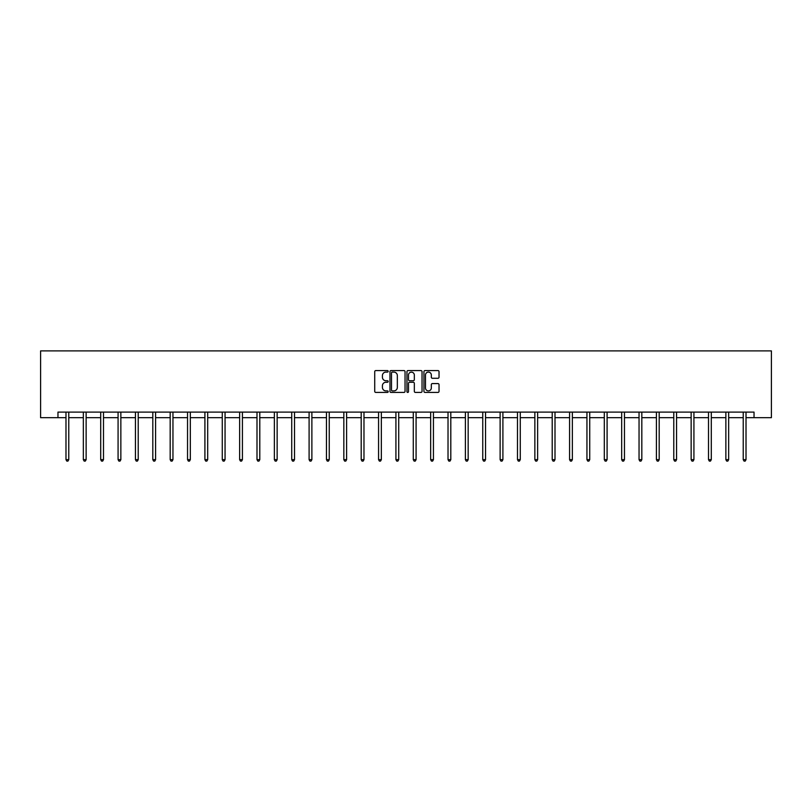 <?xml version="1.0" encoding="UTF-8"?>
<svg xmlns="http://www.w3.org/2000/svg" width="812" height="812" viewBox="0 0 812 812"><rect width="100%" height="100%" fill="white"/><g stroke="black" fill="none" stroke-linecap="round" stroke-linejoin="round"><path stroke-width="1.22" d="M388.187 371.338A0.761 0.761 0 0 0 387.425 370.577L375.814 370.577A1.096 1.096 0 0 0 374.718 371.663L374.718 391.333A1.096 1.096 0 0 0 375.814 392.429L387.425 392.429A0.761 0.761 0 0 0 388.187 391.658A0.761 0.761 0 0 0 387.425 390.897L385.923 390.897A3.492 3.492 0 0 1 382.422 387.395L382.422 385.761A3.492 3.492 0 0 1 385.923 382.259L387.425 382.259A0.761 0.761 0 0 0 388.187 381.498A0.761 0.761 0 0 0 387.425 380.737L385.923 380.737A3.492 3.492 0 0 1 382.422 377.235L382.422 375.601A3.492 3.492 0 0 1 385.923 372.099L387.425 372.099A0.761 0.761 0 0 0 388.187 371.338M437.932 378.28A1.096 1.096 0 0 0 439.028 377.184L439.028 371.663A1.096 1.096 0 0 0 437.932 370.577L425.041 370.577A1.096 1.096 0 0 0 423.945 371.663L423.945 391.333A1.096 1.096 0 0 0 425.041 392.429L437.932 392.429A1.096 1.096 0 0 0 439.028 391.333L439.028 384.665A1.096 1.096 0 0 0 437.932 383.579L432.41 383.579A1.096 1.096 0 0 0 431.324 384.665L431.324 387.974A2.923 2.923 0 0 1 428.401 390.897A2.923 2.923 0 0 1 425.478 387.974L425.478 375.022A2.923 2.923 0 0 1 428.401 372.099A2.923 2.923 0 0 1 431.324 375.022L431.324 377.184A1.096 1.096 0 0 0 432.41 378.28L437.932 378.28M57.967 417.672L57.967 412.11L754.033 412.11L754.033 417.672L771.4 417.672L771.4 350.885L40.6 350.885L40.6 417.672L65.985 417.672M405.046 371.663A1.096 1.096 0 0 0 403.95 370.577L391.059 370.577A1.096 1.096 0 0 0 389.963 371.663L389.963 391.333A1.096 1.096 0 0 0 391.059 392.429L403.95 392.429A1.096 1.096 0 0 0 405.046 391.333L405.046 371.663M408.05 370.577L420.941 370.577A1.096 1.096 0 0 1 422.037 371.663L422.037 391.333A1.096 1.096 0 0 1 420.941 392.429L415.419 392.429A1.096 1.096 0 0 1 414.333 391.333L414.333 383.355A1.096 1.096 0 0 0 413.237 382.259L409.583 382.259A1.096 1.096 0 0 0 408.487 383.355L408.487 391.658A0.761 0.761 0 0 1 407.725 392.429A0.761 0.761 0 0 1 406.954 391.658L406.954 371.663A1.096 1.096 0 0 1 408.05 370.577M68.766 417.672L83.342 417.672M86.133 417.672L100.708 417.672M103.489 417.672L118.075 417.672M120.856 417.672L135.442 417.672M138.223 417.672L152.808 417.672M155.589 417.672L170.175 417.672M172.956 417.672L187.542 417.672M190.323 417.672L204.908 417.672M207.689 417.672L222.275 417.672M225.056 417.672L239.631 417.672M242.423 417.672L256.998 417.672M259.789 417.672L274.365 417.672M277.146 417.672L291.731 417.672M294.512 417.672L309.098 417.672M311.879 417.672L326.465 417.672M329.246 417.672L343.831 417.672M346.612 417.672L361.198 417.672M363.979 417.672L378.565 417.672M381.346 417.672L395.921 417.672M398.712 417.672L413.288 417.672M416.079 417.672L430.654 417.672M433.435 417.672L448.021 417.672M450.802 417.672L465.388 417.672M468.169 417.672L482.754 417.672M485.535 417.672L500.121 417.672M502.902 417.672L517.488 417.672M520.269 417.672L534.854 417.672M537.635 417.672L552.211 417.672M555.002 417.672L569.577 417.672M572.369 417.672L586.944 417.672M589.725 417.672L604.311 417.672M607.092 417.672L621.677 417.672M624.458 417.672L639.044 417.672M641.825 417.672L656.411 417.672M659.192 417.672L673.777 417.672M676.558 417.672L691.144 417.672M693.925 417.672L708.511 417.672M711.292 417.672L725.867 417.672M728.658 417.672L743.234 417.672M746.015 417.672L754.033 417.672M392.257 372.099A0.761 0.761 0 0 0 391.496 372.87L391.496 390.136A0.761 0.761 0 0 0 392.257 390.897L393.84 390.897A3.492 3.492 0 0 0 397.342 387.395L397.342 375.601A3.492 3.492 0 0 0 393.84 372.099L392.257 372.099M414.333 375.083A2.923 2.923 0 0 0 411.41 372.16A2.923 2.923 0 0 0 408.487 375.083L408.487 379.64A1.096 1.096 0 0 0 409.583 380.737L413.237 380.737A1.096 1.096 0 0 0 414.333 379.64L414.333 375.083M68.908 412.11L68.847 412.273A1.117 1.117 0 0 0 68.766 412.689L68.766 459.663L65.985 459.663L65.985 412.689A1.117 1.117 0 0 0 65.904 412.273L65.833 412.11M68.766 459.663L67.924 461.114L66.817 461.114L65.985 459.663M86.275 412.11L86.214 412.273A1.117 1.117 0 0 0 86.133 412.689L86.133 459.663L83.342 459.663L83.342 412.689A1.117 1.117 0 0 0 83.26 412.273L83.2 412.11M86.133 459.663L85.29 461.114L84.184 461.114L83.342 459.663M103.642 412.11L103.571 412.273A1.117 1.117 0 0 0 103.489 412.689L103.489 459.663L100.708 459.663L100.708 412.689A1.117 1.117 0 0 0 100.627 412.273L100.566 412.11M103.489 459.663L102.657 461.114L101.551 461.114L100.708 459.663M121.008 412.11L120.937 412.273A1.117 1.117 0 0 0 120.856 412.689L120.856 459.663L118.075 459.663L118.075 412.689A1.117 1.117 0 0 0 117.994 412.273L117.933 412.11M120.856 459.663L120.024 461.114L118.907 461.114L118.075 459.663M138.375 412.11L138.304 412.273A1.117 1.117 0 0 0 138.223 412.689L138.223 459.663L135.442 459.663L135.442 412.689A1.117 1.117 0 0 0 135.36 412.273L135.299 412.11M138.223 459.663L137.39 461.114L136.274 461.114L135.442 459.663M155.742 412.11L155.671 412.273A1.117 1.117 0 0 0 155.589 412.689L155.589 459.663L152.808 459.663L152.808 412.689A1.117 1.117 0 0 0 152.727 412.273L152.666 412.11M155.589 459.663L154.757 461.114L153.641 461.114L152.808 459.663M173.098 412.11L173.037 412.273A1.117 1.117 0 0 0 172.956 412.689L172.956 459.663L170.175 459.663L170.175 412.689A1.117 1.117 0 0 0 170.094 412.273L170.023 412.11M172.956 459.663L172.124 461.114L171.007 461.114L170.175 459.663M190.465 412.11L190.404 412.273A1.117 1.117 0 0 0 190.323 412.689L190.323 459.663L187.542 459.663L187.542 412.689A1.117 1.117 0 0 0 187.46 412.273L187.389 412.11M190.323 459.663L189.49 461.114L188.374 461.114L187.542 459.663M207.831 412.11L207.77 412.273A1.117 1.117 0 0 0 207.689 412.689L207.689 459.663L204.908 459.663L204.908 412.689A1.117 1.117 0 0 0 204.827 412.273L204.756 412.11M207.689 459.663L206.857 461.114L205.74 461.114L204.908 459.663M225.198 412.11L225.137 412.273A1.117 1.117 0 0 0 225.056 412.689L225.056 459.663L222.275 459.663L222.275 412.689A1.117 1.117 0 0 0 222.194 412.273L222.123 412.11M225.056 459.663L224.213 461.114L223.107 461.114L222.275 459.663M242.565 412.11L242.504 412.273A1.117 1.117 0 0 0 242.423 412.689L242.423 459.663L239.631 459.663L239.631 412.689A1.117 1.117 0 0 0 239.56 412.273L239.489 412.11M242.423 459.663L241.58 461.114L240.474 461.114L239.631 459.663M259.931 412.11L259.86 412.273A1.117 1.117 0 0 0 259.789 412.689L259.789 459.663L256.998 459.663L256.998 412.689A1.117 1.117 0 0 0 256.917 412.273L256.856 412.11M259.789 459.663L258.947 461.114L257.84 461.114L256.998 459.663M277.298 412.11L277.227 412.273A1.117 1.117 0 0 0 277.146 412.689L277.146 459.663L274.365 459.663L274.365 412.689A1.117 1.117 0 0 0 274.283 412.273L274.223 412.11M277.146 459.663L276.313 461.114L275.197 461.114L274.365 459.663M294.665 412.11L294.594 412.273A1.117 1.117 0 0 0 294.512 412.689L294.512 459.663L291.731 459.663L291.731 412.689A1.117 1.117 0 0 0 291.65 412.273L291.589 412.11M294.512 459.663L293.68 461.114L292.564 461.114L291.731 459.663M312.031 412.11L311.96 412.273A1.117 1.117 0 0 0 311.879 412.689L311.879 459.663L309.098 459.663L309.098 412.689A1.117 1.117 0 0 0 309.017 412.273L308.956 412.11M311.879 459.663L311.047 461.114L309.93 461.114L309.098 459.663M329.388 412.11L329.327 412.273A1.117 1.117 0 0 0 329.246 412.689L329.246 459.663L326.465 459.663L326.465 412.689A1.117 1.117 0 0 0 326.383 412.273L326.312 412.11M329.246 459.663L328.413 461.114L327.297 461.114L326.465 459.663M346.754 412.11L346.694 412.273A1.117 1.117 0 0 0 346.612 412.689L346.612 459.663L343.831 459.663L343.831 412.689A1.117 1.117 0 0 0 343.75 412.273L343.679 412.11M346.612 459.663L345.78 461.114L344.664 461.114L343.831 459.663M364.121 412.11L364.06 412.273A1.117 1.117 0 0 0 363.979 412.689L363.979 459.663L361.198 459.663L361.198 412.689A1.117 1.117 0 0 0 361.117 412.273L361.046 412.11M363.979 459.663L363.147 461.114L362.03 461.114L361.198 459.663M381.488 412.11L381.427 412.273A1.117 1.117 0 0 0 381.346 412.689L381.346 459.663L378.565 459.663L378.565 412.689A1.117 1.117 0 0 0 378.483 412.273L378.412 412.11M381.346 459.663L380.503 461.114L379.397 461.114L378.565 459.663M398.854 412.11L398.793 412.273A1.117 1.117 0 0 0 398.712 412.689L398.712 459.663L395.921 459.663L395.921 412.689A1.117 1.117 0 0 0 395.85 412.273L395.779 412.11M398.712 459.663L397.87 461.114L396.763 461.114L395.921 459.663M416.221 412.11L416.15 412.273A1.117 1.117 0 0 0 416.079 412.689L416.079 459.663L413.288 459.663L413.288 412.689A1.117 1.117 0 0 0 413.207 412.273L413.146 412.11M416.079 459.663L415.236 461.114L414.13 461.114L413.288 459.663M433.588 412.11L433.517 412.273A1.117 1.117 0 0 0 433.435 412.689L433.435 459.663L430.654 459.663L430.654 412.689A1.117 1.117 0 0 0 430.573 412.273L430.512 412.11M433.435 459.663L432.603 461.114L431.497 461.114L430.654 459.663M450.954 412.11L450.883 412.273A1.117 1.117 0 0 0 450.802 412.689L450.802 459.663L448.021 459.663L448.021 412.689A1.117 1.117 0 0 0 447.94 412.273L447.879 412.11M450.802 459.663L449.97 461.114L448.853 461.114L448.021 459.663M468.321 412.11L468.25 412.273A1.117 1.117 0 0 0 468.169 412.689L468.169 459.663L465.388 459.663L465.388 412.689A1.117 1.117 0 0 0 465.306 412.273L465.246 412.11M468.169 459.663L467.336 461.114L466.22 461.114L465.388 459.663M485.688 412.11L485.617 412.273A1.117 1.117 0 0 0 485.535 412.689L485.535 459.663L482.754 459.663L482.754 412.689A1.117 1.117 0 0 0 482.673 412.273L482.612 412.11M485.535 459.663L484.703 461.114L483.587 461.114L482.754 459.663M503.044 412.11L502.983 412.273A1.117 1.117 0 0 0 502.902 412.689L502.902 459.663L500.121 459.663L500.121 412.689A1.117 1.117 0 0 0 500.04 412.273L499.969 412.11M502.902 459.663L502.07 461.114L500.953 461.114L500.121 459.663M520.411 412.11L520.35 412.273A1.117 1.117 0 0 0 520.269 412.689L520.269 459.663L517.488 459.663L517.488 412.689A1.117 1.117 0 0 0 517.406 412.273L517.335 412.11M520.269 459.663L519.436 461.114L518.32 461.114L517.488 459.663M537.777 412.11L537.717 412.273A1.117 1.117 0 0 0 537.635 412.689L537.635 459.663L534.854 459.663L534.854 412.689A1.117 1.117 0 0 0 534.773 412.273L534.702 412.11M537.635 459.663L536.803 461.114L535.687 461.114L534.854 459.663M555.144 412.11L555.083 412.273A1.117 1.117 0 0 0 555.002 412.689L555.002 459.663L552.211 459.663L552.211 412.689A1.117 1.117 0 0 0 552.14 412.273L552.069 412.11M555.002 459.663L554.16 461.114L553.053 461.114L552.211 459.663M572.511 412.11L572.44 412.273A1.117 1.117 0 0 0 572.369 412.689L572.369 459.663L569.577 459.663L569.577 412.689A1.117 1.117 0 0 0 569.496 412.273L569.435 412.11M572.369 459.663L571.526 461.114L570.42 461.114L569.577 459.663M589.877 412.11L589.806 412.273A1.117 1.117 0 0 0 589.725 412.689L589.725 459.663L586.944 459.663L586.944 412.689A1.117 1.117 0 0 0 586.863 412.273L586.802 412.11M589.725 459.663L588.893 461.114L587.786 461.114L586.944 459.663M607.244 412.11L607.173 412.273A1.117 1.117 0 0 0 607.092 412.689L607.092 459.663L604.311 459.663L604.311 412.689A1.117 1.117 0 0 0 604.229 412.273L604.169 412.11M607.092 459.663L606.259 461.114L605.143 461.114L604.311 459.663M624.611 412.11L624.54 412.273A1.117 1.117 0 0 0 624.458 412.689L624.458 459.663L621.677 459.663L621.677 412.689A1.117 1.117 0 0 0 621.596 412.273L621.535 412.11M624.458 459.663L623.626 461.114L622.51 461.114L621.677 459.663M641.977 412.11L641.906 412.273A1.117 1.117 0 0 0 641.825 412.689L641.825 459.663L639.044 459.663L639.044 412.689A1.117 1.117 0 0 0 638.963 412.273L638.902 412.11M641.825 459.663L640.993 461.114L639.876 461.114L639.044 459.663M659.334 412.11L659.273 412.273A1.117 1.117 0 0 0 659.192 412.689L659.192 459.663L656.411 459.663L656.411 412.689A1.117 1.117 0 0 0 656.329 412.273L656.258 412.11M659.192 459.663L658.359 461.114L657.243 461.114L656.411 459.663M676.701 412.11L676.64 412.273A1.117 1.117 0 0 0 676.558 412.689L676.558 459.663L673.777 459.663L673.777 412.689A1.117 1.117 0 0 0 673.696 412.273L673.625 412.11M676.558 459.663L675.726 461.114L674.61 461.114L673.777 459.663M694.067 412.11L694.006 412.273A1.117 1.117 0 0 0 693.925 412.689L693.925 459.663L691.144 459.663L691.144 412.689A1.117 1.117 0 0 0 691.063 412.273L690.992 412.11M693.925 459.663L693.093 461.114L691.976 461.114L691.144 459.663M711.434 412.11L711.373 412.273A1.117 1.117 0 0 0 711.292 412.689L711.292 459.663L708.511 459.663L708.511 412.689A1.117 1.117 0 0 0 708.429 412.273L708.358 412.11M711.292 459.663L710.449 461.114L709.343 461.114L708.511 459.663M728.8 412.11L728.74 412.273A1.117 1.117 0 0 0 728.658 412.689L728.658 459.663L725.867 459.663L725.867 412.689A1.117 1.117 0 0 0 725.786 412.273L725.725 412.11M728.658 459.663L727.816 461.114L726.71 461.114L725.867 459.663M746.167 412.11L746.096 412.273A1.117 1.117 0 0 0 746.015 412.689L746.015 459.663L743.234 459.663L743.234 412.689A1.117 1.117 0 0 0 743.153 412.273L743.092 412.11M746.015 459.663L745.183 461.114L744.076 461.114L743.234 459.663"/></g></svg>
